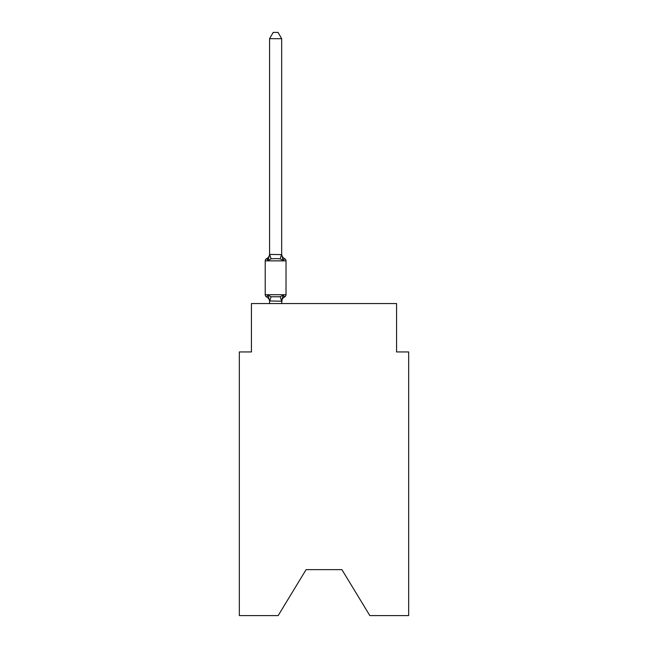 <?xml version="1.0" encoding="UTF-8"?>
<svg xmlns="http://www.w3.org/2000/svg" width="648" height="648" viewBox="0 0 648 648"><rect width="100%" height="100%" fill="white"/><g stroke="black" fill="none" stroke-linecap="round" stroke-linejoin="round"><path stroke-width="0.97" d="M341.901 569.641L369.838 615.6L408.661 615.6L408.661 351.937L396.568 351.937L396.568 303.564L251.432 303.564L251.432 351.937L239.339 351.937L239.339 615.6L278.162 615.6L306.099 569.641L341.901 569.641L306.099 569.641M269.576 301.693A5.322 5.322 0 0 0 266.579 296.906L268.061 295.204L266.579 296.906A2.422 2.422 0 0 1 265.218 294.735L286.019 294.735L286.019 260.869A2.422 2.422 0 0 0 284.666 258.69L283.184 260.391L284.666 258.69A5.322 5.322 0 0 1 281.669 253.903M281.669 38.686L269.576 38.686L273.205 32.4L278.041 32.4L281.669 38.686L281.669 254.624L283.184 260.391L280.163 258.836L275.619 258.593L271.083 258.836L268.061 260.391L266.579 258.69L267.268 259.022M267.632 259.362L266.579 258.69L268.061 260.391L266.579 258.69L268.061 260.391L266.579 258.69L268.061 260.391L266.579 258.69L268.061 260.391L266.579 258.69L268.061 260.391L266.579 258.69L268.061 260.391L266.579 258.69L268.061 260.391L266.579 258.69L268.061 260.391L269.576 254.405L281.669 254.624M269.576 303.564L269.576 300.98L281.669 301.199L280.163 296.76L283.184 295.204L284.666 296.906L283.97 296.573M283.184 295.204L284.666 296.906L283.184 295.204L284.666 296.906L283.184 295.204L284.666 296.906L283.184 295.204L284.666 296.906L283.184 295.204L284.666 296.906L283.184 295.204L284.666 296.906L283.184 295.204L284.666 296.906L283.184 295.204L284.666 296.906L283.184 295.204L284.666 296.906L283.184 295.204L284.666 296.906L283.184 295.204L284.666 296.906L283.184 295.204L284.666 296.906L283.184 295.204L284.666 296.906L283.184 295.204L284.666 296.906L283.184 295.204L284.666 296.906L283.184 295.204L284.666 296.906L283.184 295.204L284.666 296.906L283.184 295.204L284.666 296.906L283.184 295.204L284.666 296.906L283.184 295.204L284.666 296.906L283.184 295.204L284.666 296.906L283.184 295.204L284.666 296.906L283.184 295.204L284.666 296.906L283.184 295.204L281.669 300.98L282.236 298.129L281.669 303.564M269.576 254.624L269.576 38.686M286.019 260.869L265.218 260.869A2.422 2.422 0 0 1 266.579 258.69L268.061 260.391L266.579 258.69A5.322 5.322 0 0 0 269.576 253.903M269.576 300.98L268.061 295.204L271.083 296.76L280.163 296.76M265.218 260.869L265.218 294.735M281.669 301.693A5.322 5.322 0 0 1 284.666 296.906A2.422 2.422 0 0 0 286.019 294.735M271.083 296.76L269.673 301.223M269.673 254.372L271.083 258.836M281.572 254.372L280.163 258.836"/></g></svg>
